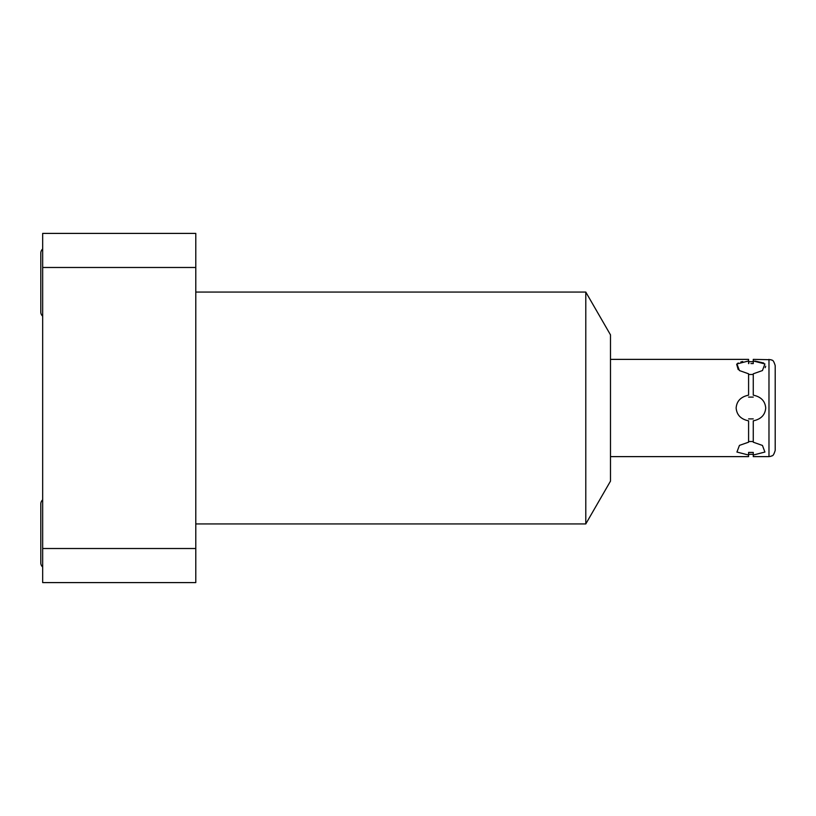 <?xml version="1.0" encoding="UTF-8"?>
<svg xmlns="http://www.w3.org/2000/svg" width="816" height="816" viewBox="0 0 816 816"><rect width="100%" height="100%" fill="white"/><g stroke="black" fill="none" stroke-linecap="round" stroke-linejoin="round"><path stroke-width="1.22" d="M195.789 233.407L195.789 267.485L42.667 267.485L42.667 233.407L195.789 233.407M195.789 267.485L195.789 582.593L42.667 582.593L42.667 267.485M585.786 523.933L610.49 481.134L610.49 334.866L585.786 292.067L585.786 523.933L195.789 523.933M585.786 292.067L195.789 292.067M768.978 456.623L753.26 456.623L753.26 455.042L764.918 452.044L762.44 445.444L753.26 442.19L753.26 420.842C761.002 419.21 765.153 414.936 765.714 408C765.133 401.044 760.981 396.77 753.26 395.158L753.26 373.81L762.44 370.556L764.918 363.956L753.26 360.958L753.26 363.589L753.26 359.377L771.038 359.723C771.834 360.856 772.956 358.265 775.2 365.599L775.2 450.401C772.956 457.735 771.834 455.144 771.038 456.277L768.978 456.623L768.978 359.377M739.551 445.352L748.588 442.19L748.588 420.842C740.887 419.24 736.736 414.967 736.144 408C736.695 401.074 740.846 396.79 748.588 395.158L748.588 373.81L739.418 370.556L736.93 363.956L748.588 360.958L748.823 363.579M739.418 445.444L736.93 452.044L748.588 455.042L748.588 456.623L610.49 456.623M753.26 454.298L753.26 452.411L753.26 454.298L748.588 454.298L748.588 452.411L753.26 452.411L750.791 452.472M753.26 441.517L748.588 441.517M748.588 374.483L753.26 374.483M753.26 397.096L748.588 397.096M748.588 418.904L753.26 418.904M751.026 452.472L748.588 452.411L748.588 454.298M750.924 363.528L753.26 363.589L750.924 363.528M748.588 363.589L748.588 359.377L610.49 359.377M754.871 361.039L763.664 362.987M765.694 366.221L765.194 367.679M738.205 369.577L736.675 364.283L738.225 362.967M740.887 361.937L742.754 361.539M42.667 567.008A5.447 5.447 0 0 1 40.8 562.907L40.8 503.931A5.447 5.447 0 0 1 42.667 499.82M42.667 316.18A5.447 5.447 0 0 1 40.8 312.069L40.8 253.093A5.447 5.447 0 0 1 42.667 248.992M195.789 548.515L42.667 548.515M748.588 361.702L753.26 361.702"/></g></svg>
